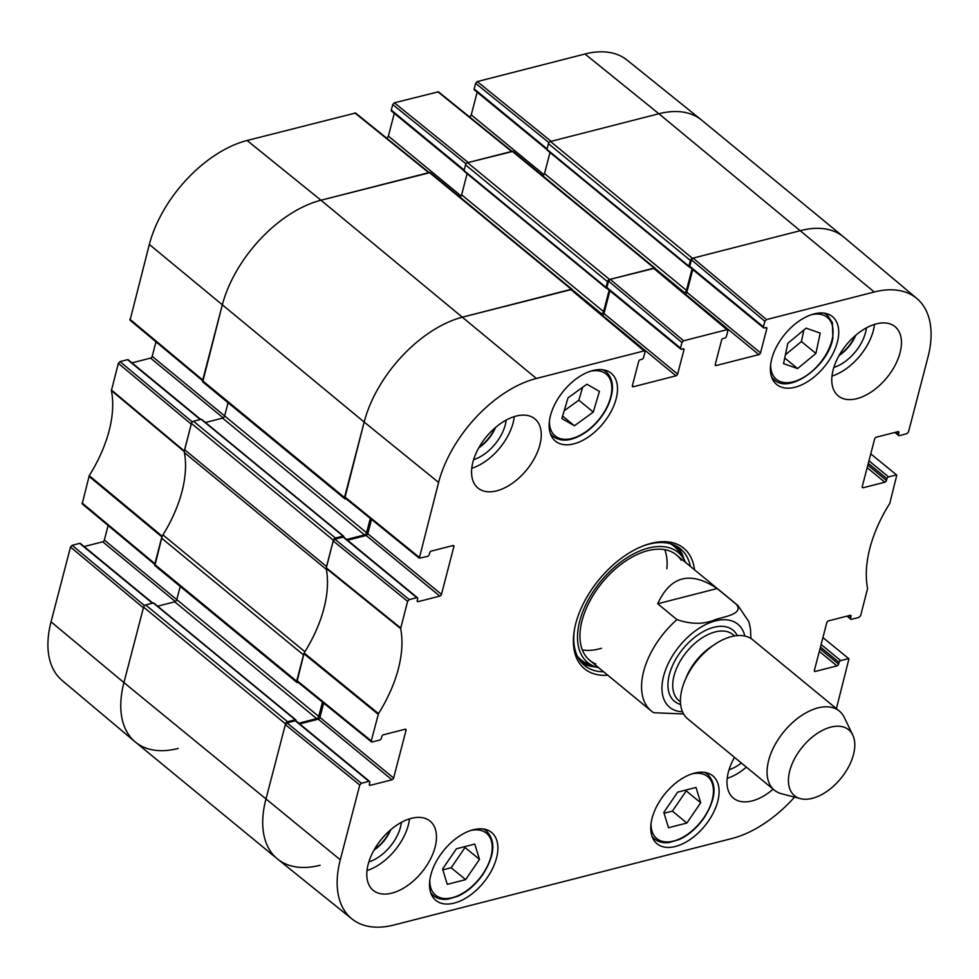 <?xml version="1.0" encoding="UTF-8"?>
<svg xmlns="http://www.w3.org/2000/svg" width="979" height="979" viewBox="0 0 979 979"><rect width="100%" height="100%" fill="white"/><g stroke="black" fill="none" stroke-linecap="round" stroke-linejoin="round"><path stroke-width="1.47" d="M192.349 421.949L120.013 361.606L118.361 363.356L111.398 390.572A116.195 67.637 -50.6 0 1 89.236 475.623L82.199 503.891L154.719 564.381A2.129 1.236 129.4 0 0 154.951 565.654L296.906 682.436A2.129 1.236 -50.6 0 1 296.661 681.2L303.502 654.927L161.559 538.132L154.719 564.418L296.661 681.2M120.013 361.606L127.527 359.685L200.254 419.526M200.707 419.404L128.249 359.795A1.701 0.991 129.4 0 0 127.527 359.685M131.981 362.866L150.558 358.106L223.175 417.862M228.07 402.748L224.632 415.94L152.198 356.356A1.701 0.991 -50.6 0 1 150.558 358.106M152.198 356.356L155.979 341.83M429.169 172.549L355.561 113.013L247.1 140.486A101.351 58.997 129.4 0 0 149.334 244.456L130.048 320.206L202.567 380.696A2.129 1.236 129.4 0 0 202.8 381.957L344.755 498.752A2.129 1.236 -50.6 0 1 344.51 497.516L364.164 422.035L344.889 497.797L419.306 558.201L438.592 482.439A101.351 58.997 -50.6 0 1 536.357 378.469L644.096 350.898L645.002 351.999L643.558 357.555A1.701 0.991 -50.6 0 1 641.918 359.305L640.315 359.709A1.701 0.991 129.4 0 0 638.675 361.459L632.373 385.665A1.701 0.991 129.4 0 0 632.556 386.656A1.701 0.991 129.4 0 0 633.266 386.766L632.312 385.983M386.375 137.941L414.044 160.323M461.072 195.898L388.382 136.093A1.701 0.991 -50.6 0 1 386.729 137.843M388.382 136.093L394.292 113.405M464.205 170.089L391.282 110.101A1.701 0.991 129.4 0 0 391.478 111.092L464.034 170.787M391.282 110.101L392.726 104.545L466.065 163.86M512.041 151.329L438.433 91.806L394.378 102.795L392.726 104.545M469.259 116.721L496.928 139.104M543.957 174.69L471.254 114.886A1.701 0.991 -50.6 0 1 469.614 116.636M471.254 114.886L477.165 92.197M547.077 148.881L474.166 88.893A1.701 0.991 129.4 0 0 474.35 89.884L546.918 149.579M474.166 88.893L475.61 83.337L548.95 142.64M477.25 81.587L551.128 141.331L658.879 113.748A102.367 59.597 -50.6 0 1 701.368 119.903L627.074 60.098A101.351 58.997 129.4 0 0 585.001 54.004L477.25 81.587L475.61 83.337M51.043 621.812A101.351 58.997 129.4 0 0 62.105 680.454L135.102 741.837A102.367 59.597 -50.6 0 1 123.929 682.596L143.399 607.849L70.512 547.053L51.043 621.812L123.929 682.596A102.367 59.597 129.4 0 0 135.396 742.07L277.338 858.864A102.367 59.597 -50.6 0 1 265.872 799.39A102.367 59.597 129.4 0 0 277.632 859.097L351.926 918.902A101.351 58.997 -50.6 0 1 340.288 859.795L359.77 785.036L361.41 783.286L286.994 722.881L285.354 724.631L265.872 799.39L285.538 723.922A2.129 1.236 -50.6 0 1 287.593 721.731L295.242 719.773A1.285 0.746 -50.6 0 1 295.927 720.593L295.866 720.789M144.5 605.634L72.165 545.303L70.512 547.053M72.165 545.303L79.678 543.369L152.406 603.211M152.859 603.101L80.4 543.48A1.701 0.991 129.4 0 0 79.678 543.369M84.133 546.551L102.709 541.803L175.327 601.559M180.222 586.433L176.783 599.637L104.349 540.053A1.701 0.991 -50.6 0 1 102.709 541.803M104.349 540.053L108.131 525.527M155.086 564.687L162.184 536.223A115.167 67.037 129.4 0 0 162.649 535.476M178.178 748.458A102.367 59.597 -50.6 0 1 135.102 741.837M394.378 102.795L468.256 162.538L512.311 151.549M202.934 381.002L222.221 305.252A102.367 59.597 -50.6 0 1 320.977 200.23L429.438 172.757M184.346 452.163A115.167 67.037 129.4 0 0 184.236 451.564L191.248 424.152L118.361 363.356M677.652 792.158L696.02 787.459L700.695 802.768L686.854 823.033L668.486 827.732L663.799 812.411L677.652 792.158M694.478 773.129A43.933 25.576 -50.6 0 1 712.847 775.87A43.933 25.576 -50.6 0 1 704.684 826.043A43.933 25.576 -50.6 0 1 657.019 843.727A43.933 25.576 -50.6 0 1 657.08 805.644A43.933 25.576 -50.6 0 1 694.478 773.129M787.838 343.299L806.145 328.161L820.206 333.105L815.899 353.431L797.591 368.569L783.543 363.625L787.838 343.299M473.261 829.751A43.933 25.576 -50.6 0 1 491.617 832.493A43.933 25.576 -50.6 0 1 483.455 882.666A43.933 25.576 -50.6 0 1 435.79 900.35A43.933 25.576 -50.6 0 1 435.851 862.266A43.933 25.576 -50.6 0 1 473.261 829.751M814.1 313.904A43.933 25.576 -50.6 0 1 832.468 316.645A43.933 25.576 -50.6 0 1 824.294 366.819A43.933 25.576 -50.6 0 1 776.641 384.49A43.933 25.576 -50.6 0 1 776.702 346.407A43.933 25.576 -50.6 0 1 814.1 313.904M870.759 453.877L896.801 475.109L889.764 503.377A116.195 67.637 129.4 0 0 867.602 588.428L860.639 615.644L858.987 617.394L851.473 619.315A1.701 0.991 -50.6 0 1 850.751 619.205A1.701 0.991 -50.6 0 1 850.567 618.214L847.79 615.938M896.079 474.999L888.565 476.92L868.96 460.791M868.3 463.348L886.913 478.67A1.701 0.991 -50.6 0 1 888.565 476.92M886.913 478.67L886.448 480.456L867.835 465.135M867.161 467.693L884.808 482.206A1.701 0.991 129.4 0 0 886.448 480.456M884.808 482.206L863.123 487.75L862.169 486.967M897.645 431.739L898.881 432.742A1.701 0.991 129.4 0 0 898.685 431.751A1.701 0.991 129.4 0 0 897.976 431.653L876.291 437.197A1.701 0.991 129.4 0 0 874.651 438.947L862.23 486.649A1.701 0.991 129.4 0 0 862.413 487.64A1.701 0.991 129.4 0 0 863.123 487.75M898.881 432.742L898.416 434.529L895.638 432.253M764.868 321.32L763.412 326.876L689.767 266.276L691.431 259.863L764.868 321.32L766.508 319.57L874.247 291.999A101.351 58.997 -50.6 0 1 916.895 298.546A101.351 58.997 -50.6 0 1 927.957 357.188L908.488 431.947L906.835 433.697L899.322 435.631A1.701 0.991 -50.6 0 1 898.6 435.52A1.701 0.991 -50.6 0 1 898.416 434.529M765.59 327.647L766.814 328.663A1.701 0.991 129.4 0 0 766.63 327.671A1.701 0.991 129.4 0 0 765.908 327.561L764.318 327.965A1.701 0.991 -50.6 0 1 763.608 327.867A1.701 0.991 -50.6 0 1 763.412 326.876M766.814 328.663L760.512 352.868L686.854 292.268A1.701 0.991 -50.6 0 1 685.214 294.018L758.872 354.618A1.701 0.991 129.4 0 0 760.512 352.868M758.872 354.618L716.151 365.546L715.196 364.763M681.984 342.528L680.54 348.083L606.882 287.483L608.559 281.083L681.984 342.528L683.623 340.778L726.981 329.69L727.886 330.78L726.442 336.335A1.701 0.991 -50.6 0 1 724.79 338.085L723.2 338.501A1.701 0.991 129.4 0 0 721.547 340.251L715.245 364.457A1.701 0.991 129.4 0 0 715.441 365.448A1.701 0.991 129.4 0 0 716.151 365.546M682.706 348.854L683.942 349.87A1.701 0.991 129.4 0 0 683.746 348.879A1.701 0.991 129.4 0 0 683.036 348.781L681.445 349.185A1.701 0.991 -50.6 0 1 680.723 349.075A1.701 0.991 -50.6 0 1 680.54 348.083M683.942 349.87L677.627 374.076L603.982 313.488A1.701 0.991 -50.6 0 1 602.33 315.238L675.987 375.826A1.701 0.991 129.4 0 0 677.627 374.076M675.987 375.826L633.266 386.766M452.641 545.633L453.877 546.637A1.701 0.991 129.4 0 0 453.681 545.646A1.701 0.991 129.4 0 0 452.971 545.548L431.298 551.091A1.701 0.991 129.4 0 0 429.646 552.841L429.181 554.628A1.701 0.991 -50.6 0 1 427.542 556.378L419.306 558.189M453.877 546.637L441.456 594.351L367.798 533.751A1.701 0.991 -50.6 0 1 366.158 535.501L439.804 596.101A1.701 0.991 129.4 0 0 441.456 594.351M439.804 596.101L418.131 601.644L417.176 600.861M416.785 597.667L409.259 599.589L334.842 539.196L343.127 537.067L416.785 597.667A1.701 0.991 -50.6 0 1 417.495 597.777A1.701 0.991 -50.6 0 1 417.69 598.769L417.225 600.543A1.701 0.991 129.4 0 0 417.421 601.534A1.701 0.991 129.4 0 0 418.131 601.644M404.792 729.318L406.028 730.334A1.701 0.991 129.4 0 0 405.832 729.343A1.701 0.991 129.4 0 0 405.122 729.233L383.45 734.788A1.701 0.991 129.4 0 0 381.798 736.538L381.333 738.313A1.701 0.991 -50.6 0 1 379.693 740.063L372.167 741.984L371.261 740.895L378.494 713.618A116.195 67.637 129.4 0 0 400.644 628.555L407.619 601.339L409.259 599.589M406.028 730.334L393.607 778.036L319.949 717.436A1.701 0.991 -50.6 0 1 318.31 719.186L391.955 779.786A1.701 0.991 129.4 0 0 393.607 778.036M391.955 779.786L370.282 785.329L369.328 784.546M286.994 722.881L295.279 720.764L368.936 781.364A1.701 0.991 -50.6 0 1 369.646 781.462A1.701 0.991 -50.6 0 1 369.842 782.454L369.377 784.24A1.701 0.991 129.4 0 0 369.572 785.231A1.701 0.991 129.4 0 0 370.282 785.329M368.936 781.364L361.41 783.286M794.569 797.126A101.351 58.997 -50.6 0 1 731.9 838.514L393.999 924.996A101.351 58.997 -50.6 0 1 351.926 918.902M822.911 637.562L848.952 658.794L836.409 708.637M848.23 658.683L840.716 660.617L821.112 644.488M820.451 647.046L839.064 662.367A1.701 0.991 -50.6 0 1 840.716 660.617M839.064 662.367L838.599 664.141L819.986 648.82M819.313 651.378L836.959 665.891A1.701 0.991 129.4 0 0 838.599 664.141M836.959 665.891L815.274 671.435L814.32 670.652M849.796 615.424L851.032 616.44A1.701 0.991 129.4 0 0 850.837 615.448A1.701 0.991 129.4 0 0 850.127 615.338L828.442 620.894A1.701 0.991 129.4 0 0 826.802 622.644L814.381 670.346A1.701 0.991 129.4 0 0 814.565 671.337A1.701 0.991 129.4 0 0 815.274 671.435M851.032 616.44L850.567 618.214M694.515 569.802A78.063 45.438 129.4 0 0 643.631 545.744A78.063 45.438 129.4 0 0 574.379 629.913A78.063 45.438 129.4 0 0 607.8 675.204M773.153 789.16A44.789 26.066 -50.6 0 1 733.381 798.118A44.789 26.066 -50.6 0 1 734.507 757.367M876.364 323.878A44.789 26.066 -50.6 0 1 895.075 326.68A44.789 26.066 -50.6 0 1 886.754 377.821A44.789 26.066 -50.6 0 1 838.171 395.846A44.789 26.066 -50.6 0 1 838.232 357.029A44.789 26.066 -50.6 0 1 876.364 323.878M516.153 416.075A44.789 26.066 -50.6 0 1 534.864 418.865A44.789 26.066 -50.6 0 1 526.543 470.018A44.789 26.066 -50.6 0 1 477.96 488.044A44.789 26.066 -50.6 0 1 478.021 449.214A44.789 26.066 -50.6 0 1 516.153 416.075M411.364 818.346A44.789 26.066 -50.6 0 1 430.087 821.136A44.789 26.066 -50.6 0 1 421.765 872.289A44.789 26.066 -50.6 0 1 373.17 890.315A44.789 26.066 -50.6 0 1 373.244 851.485A44.789 26.066 -50.6 0 1 411.364 818.346M592.87 370.527A43.933 25.576 -50.6 0 1 611.239 373.256A43.933 25.576 -50.6 0 1 603.076 423.442A43.933 25.576 -50.6 0 1 555.411 441.113A43.933 25.576 -50.6 0 1 555.472 403.03A43.933 25.576 -50.6 0 1 592.87 370.527M390.18 830.216A28.354 16.508 -50.6 0 1 374.394 849.405M855.169 335.748A28.354 16.508 -50.6 0 1 839.382 354.936M494.958 427.945A28.354 16.508 -50.6 0 1 479.184 447.134M664.056 813.255L672.389 811.126L686.242 790.873L685.973 790.029M686.854 823.033L672.389 811.126M700.695 802.768L686.242 790.873M797.591 368.569L784.73 357.996M785.415 354.79L801.434 341.536L803.869 330.045M815.899 353.431L801.434 341.536M456.422 848.781L474.791 844.082L479.477 859.391L465.625 879.644L447.256 884.355L442.581 869.034L456.422 848.781M442.838 869.878L451.16 867.749L465.013 847.496L464.756 846.651M465.625 879.644L451.16 867.749M479.477 859.391L465.013 847.496M586.886 384.209L599.417 391.392L593.286 412.086L574.404 425.767L561.873 418.571L568.004 397.878L586.886 384.209M574.404 425.767L562.619 416.063M564.185 410.788L578.822 400.191L582.652 387.28M593.286 412.086L578.822 400.191M683.978 559.315A75.493 43.945 129.4 0 0 677.358 546.661M581.783 662.832A75.493 43.945 129.4 0 0 595.477 666.883M685.533 562.411A71.259 41.485 129.4 0 0 683.22 558.091A71.259 41.485 129.4 0 0 628.714 556.659A71.259 41.485 129.4 0 0 579.703 621.163A71.259 41.485 129.4 0 0 594.131 666.381A71.259 41.485 129.4 0 0 598.805 667.813M681.2 560.257A68.249 39.723 129.4 0 0 628.995 558.887A68.249 39.723 129.4 0 0 582.052 620.662A68.249 39.723 129.4 0 0 595.868 663.97M582.309 649.872A68.249 39.723 129.4 0 0 601.412 648.282M666.858 568.726A68.249 39.723 129.4 0 0 664.753 549.672M369.646 781.462L296.001 720.862A1.701 0.991 129.4 0 0 295.279 720.764M299.733 723.946L318.31 719.186M319.949 717.436L323.682 703.106M334.842 539.196L333.203 540.946L326.178 568.358A115.167 67.037 -50.6 0 1 304.126 653.005L297.041 681.482L371.457 741.886M417.495 597.777L343.849 537.177A1.701 0.991 129.4 0 0 343.127 537.067M347.582 540.249L366.158 535.501M367.798 533.751L371.531 519.421M644.818 351.008L571.393 289.551L462.932 317.025A102.367 59.597 129.4 0 0 364.164 422.035A102.367 59.597 -50.6 0 1 462.932 317.025L571.308 289.282A2.129 1.236 -50.6 0 1 572.201 289.417A2.129 1.236 -50.6 0 1 572.482 290.469M603.982 313.488L609.893 290.8M606.882 287.483A1.701 0.991 129.4 0 0 607.078 288.475L680.723 349.075M727.703 329.801L654.266 268.344L610.198 279.333L608.559 281.083M686.854 292.268L692.765 269.58M689.767 266.276A1.701 0.991 129.4 0 0 689.95 267.267L763.608 327.867M916.895 298.546L843.898 237.163A102.367 59.597 129.4 0 0 800.822 230.542L693.083 258.113L691.431 259.863M368.838 861.924A34.326 19.984 129.4 0 0 401.39 822.348M390.756 829.727A28.354 16.508 -50.6 0 1 374.027 850.053M366.99 870.527A44.789 26.066 129.4 0 0 409.491 818.885M729.049 769.727A34.326 19.984 129.4 0 0 741.397 763.033M727.201 778.342A44.789 26.066 129.4 0 0 746.365 767.12M833.827 367.455A34.326 19.984 129.4 0 0 866.391 327.892M855.744 335.259A28.354 16.508 -50.6 0 1 839.015 355.597M831.979 376.071A44.789 26.066 129.4 0 0 874.48 324.416M473.628 459.653A34.326 19.984 129.4 0 0 506.18 420.089M495.533 427.456A28.354 16.508 -50.6 0 1 478.804 447.782M471.78 468.268A44.789 26.066 129.4 0 0 514.269 416.613M603.676 671.814A75.493 43.945 -50.6 0 1 584.549 665.475A75.493 43.945 -50.6 0 1 574.563 628.885M642.665 546.123A75.493 43.945 -50.6 0 1 680.491 548.864A75.493 43.945 -50.6 0 1 690.391 566.413M657.692 603.762C670.578 575.836 690.391 570.769 717.154 588.538L736.441 604.41C743.697 613.784 725.353 616.501 715.747 619.45C704.354 624.492 691.431 624.541 676.978 619.621L657.692 603.762L717.154 588.538M652.871 712.186A68.249 39.723 -50.6 0 1 651.292 710.999L653.556 712.7L683.587 713.972M812.337 798.338A42.66 24.83 -50.6 0 1 800.443 798.656A42.66 24.83 -50.6 0 1 802.425 746.965A42.66 24.83 -50.6 0 1 852.77 735.058A42.66 24.83 -50.6 0 1 845.88 771.513A42.66 24.83 -50.6 0 1 812.337 798.338M800.443 798.656L781.487 793.724A51.189 29.798 -50.6 0 1 774.365 790.163A51.189 29.798 -50.6 0 1 783.873 731.705A51.189 29.798 -50.6 0 1 839.407 711.109A51.189 29.798 -50.6 0 1 844.277 717.411L852.77 735.058M774.365 790.163L687.723 718.88A51.189 29.798 -50.6 0 1 697.232 660.421A51.189 29.798 -50.6 0 1 752.765 639.825L839.407 711.109M320.121 865.252A102.367 59.597 -50.6 0 1 277.338 858.864M295.78 719.859L153.825 603.064A1.285 0.746 129.4 0 0 153.299 602.991L145.638 604.949A2.129 1.236 129.4 0 0 143.583 607.127L123.929 682.596L340.288 859.795M298.815 723.187L316.67 718.61A2.129 1.236 129.4 0 0 318.726 716.42L322.458 702.114M318.726 716.42L176.783 599.637A2.129 1.236 -50.6 0 1 174.727 601.816L157.631 606.197M298.24 682.461L297.787 682.571A2.129 1.236 -50.6 0 1 296.906 682.436M304.591 652.259A8.53 4.968 -50.6 0 1 304.922 651.72A115.167 67.037 129.4 0 0 326.362 569.399A8.53 4.968 -50.6 0 1 326.301 568.958M184.59 449.716L326.533 566.511L333.386 540.224A2.129 1.236 -50.6 0 1 335.442 538.046L343.091 536.088A1.285 0.746 -50.6 0 1 343.629 536.162L201.674 419.379A1.285 0.746 129.4 0 0 201.148 419.293L193.487 421.251A2.129 1.236 129.4 0 0 191.431 423.442L184.59 449.716A8.53 4.968 129.4 0 0 184.407 452.616A115.167 67.037 -50.6 0 1 162.967 534.926A8.53 4.968 129.4 0 0 161.559 538.132M343.629 536.162A1.285 0.746 -50.6 0 1 343.764 536.908L343.715 537.092M346.652 539.49L364.518 534.913A2.129 1.236 129.4 0 0 366.574 532.735L370.307 518.417M366.574 532.735L224.632 415.94A2.129 1.236 -50.6 0 1 222.576 418.131L205.48 422.5M346.089 498.764L345.636 498.886A2.129 1.236 -50.6 0 1 344.755 498.752M572.201 289.417L430.258 172.622A2.129 1.236 129.4 0 0 429.365 172.5L320.977 200.23A102.367 59.597 129.4 0 0 222.221 305.252L202.567 380.721L344.51 497.516M600.616 314.014L601.522 313.782A2.129 1.236 129.4 0 0 603.578 311.591L609.158 290.188M467.118 173.724L461.635 194.797A2.129 1.236 -50.6 0 1 459.787 196.926M606.87 288.156L606.699 288.205A1.285 0.746 -50.6 0 1 606.025 287.373L607.506 281.683A2.129 1.236 -50.6 0 1 609.562 279.492L654.192 268.075A2.129 1.236 -50.6 0 1 655.086 268.209A2.129 1.236 -50.6 0 1 655.355 269.262M655.086 268.209L513.131 151.415A2.129 1.236 129.4 0 0 512.237 151.28L467.607 162.698A2.129 1.236 129.4 0 0 465.551 164.888L464.07 170.591A1.285 0.746 129.4 0 0 464.217 171.325L606.16 288.12M683.489 292.794L684.407 292.562A2.129 1.236 129.4 0 0 686.463 290.384L692.031 268.98M550.002 152.516L544.508 173.589A2.129 1.236 -50.6 0 1 542.66 175.706M689.754 266.949L689.583 266.986A1.285 0.746 -50.6 0 1 688.898 266.166L690.379 260.463A2.129 1.236 -50.6 0 1 692.447 258.285L800.822 230.542A102.367 59.597 -50.6 0 1 843.604 236.93L701.662 120.136A102.367 59.597 129.4 0 0 658.879 113.748L550.492 141.49A2.129 1.236 129.4 0 0 548.436 143.68L546.955 149.371A1.285 0.746 129.4 0 0 547.09 150.117L689.045 266.912M162.184 536.223L89.236 475.623M88.942 476.283L161.89 536.884M111.398 390.572L184.236 451.564M184.26 450.976L111.422 389.985M154.902 563.696L82.016 502.912M202.751 380.011L129.864 319.215M354.851 112.915L428.729 172.659M536.357 378.469L320.977 200.23L247.1 140.486M874.247 291.999L658.879 113.748L585.001 54.004M437.723 91.696L511.601 151.439M438.592 482.439L364.164 422.035L149.334 244.456M691.786 773.936A40.09 23.337 -50.6 0 1 703.925 817.575A40.09 23.337 -50.6 0 1 669.636 841.781A40.09 23.337 -50.6 0 1 651.059 823.437M811.407 314.7A40.09 23.337 -50.6 0 1 832.285 338.783A40.09 23.337 -50.6 0 1 797.909 380.231A40.09 23.337 -50.6 0 1 770.681 364.2M771.538 376.829A41.803 24.328 129.4 0 0 774.242 379.766C789.196 394.427 828.124 366.452 832.884 338.257L832.395 322.568L827.353 315.201A41.803 24.328 129.4 0 0 823.951 313.121M651.916 836.054A41.803 24.328 129.4 0 0 654.621 838.991C658.463 842.087 663.334 843.262 669.269 842.527L679.512 839.431C689.057 834.867 697.305 827.598 704.256 817.649C715.992 798.778 717.154 784.375 707.744 774.426A41.803 24.328 129.4 0 0 704.329 772.345M470.556 830.547A40.09 23.337 -50.6 0 1 482.696 874.186A40.09 23.337 -50.6 0 1 448.419 898.392A40.09 23.337 -50.6 0 1 429.83 880.048M430.699 892.677A41.803 24.328 129.4 0 0 433.391 895.614C437.234 898.71 442.116 899.885 448.039 899.15L458.294 896.054C467.827 891.49 476.075 884.221 483.026 874.271C494.774 855.401 495.937 840.998 486.514 831.049A41.803 24.328 129.4 0 0 483.112 828.968M590.178 371.322A40.09 23.337 -50.6 0 1 611.802 390.046A40.09 23.337 -50.6 0 1 586.654 431.188A40.09 23.337 -50.6 0 1 549.452 420.823M550.32 433.44A41.803 24.328 129.4 0 0 553.013 436.389C561.762 442.581 572.948 441.015 586.58 431.69C595.452 425.143 602.379 416.895 607.384 406.958C614.543 391.233 614.127 379.522 606.136 371.824A41.803 24.328 129.4 0 0 602.734 369.744M580.951 661.853A75.126 43.725 129.4 0 0 594.314 666.454M683.33 558.25A75.126 43.725 129.4 0 0 676.244 546.037M577.5 656.456A73.449 42.758 129.4 0 0 587.424 663.652L594.131 666.381M683.22 558.091L679.255 552.046A73.449 42.758 129.4 0 0 670.285 543.688M303.833 653.666L378.2 714.266M378.494 713.618L304.126 653.005M371.261 740.895L296.845 680.491M326.178 568.358L400.644 628.555M400.68 627.967L326.215 567.759M333.203 540.946L407.619 601.339M766.508 319.57L693.083 258.113M653.556 268.234L726.981 329.69M570.671 289.441L644.096 350.898M683.623 340.778L610.198 279.333M419.11 557.198L344.694 496.794M285.354 724.631L359.77 785.036M736.441 604.41A68.249 39.723 -50.6 0 1 738.019 605.585L676.416 554.909M589.688 660.311L651.292 710.999A68.249 39.723 -50.6 0 1 676.978 619.621M682.498 711.794A53.747 31.291 -50.6 0 1 679.597 645.907A53.747 31.291 -50.6 0 1 744.811 636.056M685.63 678.924A42.66 24.83 -50.6 0 1 713.165 645.467M680.429 701.821L678.802 700.487A42.66 24.83 -50.6 0 1 686.732 651.769A42.66 24.83 -50.6 0 1 733.002 634.612L734.629 635.946M680.613 704.488A46.062 26.812 -50.6 0 1 683.048 648.747A46.062 26.812 -50.6 0 1 737.285 635.616M143.583 607.127L285.538 723.922M145.638 604.949L287.593 721.731M153.299 602.991L295.242 719.773M174.727 601.816L316.67 718.61M162.967 534.926L304.922 651.72M184.407 452.616L326.362 569.399M191.431 423.442L333.386 540.224M193.487 421.251L335.442 538.046M201.148 419.293L343.091 536.088M222.576 418.131L364.518 534.913M429.365 172.5L571.308 289.282M572.47 289.882L601.522 313.782M461.635 194.797L603.578 311.591M464.07 170.591L606.025 287.373M465.551 164.888L607.506 281.683M467.607 162.698L609.562 279.492M512.237 151.28L654.192 268.075M655.355 268.662L684.407 292.562M544.508 173.589L686.463 290.384M546.955 149.371L688.898 266.166M548.436 143.68L690.379 260.463M550.492 141.49L692.447 258.285M827.353 315.201L825.028 313.292M774.242 379.766L771.917 377.845M707.744 774.426L705.406 772.517M654.621 838.991L652.295 837.069M486.514 831.049L484.189 829.14M433.391 895.614L431.066 893.692M606.136 371.824L603.798 369.903M553.013 436.389L550.688 434.468M847.019 616.134L850.751 619.205M894.867 432.449L898.6 435.52M750.93 638.492L750.465 628.628L748.813 621.665L738.019 605.585"/></g></svg>
